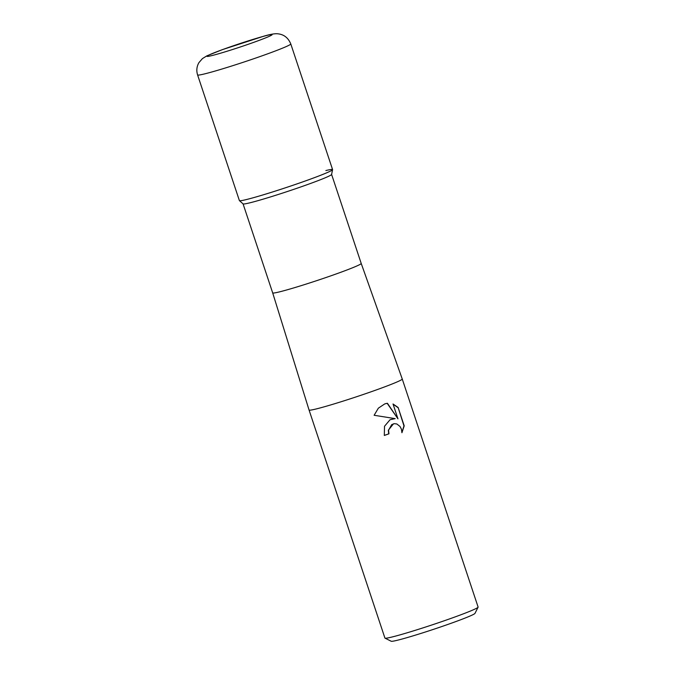 <?xml version="1.0" encoding="UTF-8"?>
<svg xmlns="http://www.w3.org/2000/svg" width="675" height="675" viewBox="0 0 675 675"><rect width="100%" height="100%" fill="white"/><g stroke="black" fill="none" stroke-linecap="round" stroke-linejoin="round"><path stroke-width="1.01" d="M331.602 174.428L361.209 263.444A46.651 2.278 -18.4 0 1 329.172 276.421A46.651 2.278 -18.4 0 1 279.053 291.98A46.651 2.278 -18.4 0 1 272.683 292.891L243.067 203.875A46.651 2.278 -18.4 0 0 249.429 202.93A46.651 2.278 -18.4 0 0 298.949 187.582A46.651 2.278 -18.4 0 0 331.594 174.462L332.581 169.661A49.106 2.396 -18.4 0 0 325.873 170.547M243.093 203.901L239.431 200.644A49.106 2.396 -18.4 0 0 246.097 199.631A49.106 2.396 -18.4 0 0 298.215 183.465A49.106 2.396 -18.4 0 0 332.581 169.661M315.765 409.058A49.106 2.396 -18.4 0 0 379.747 388.69A49.106 2.396 -18.4 0 0 402.249 379.021A49.106 2.396 -18.4 0 0 402.249 379.012L478.111 607.061A49.106 2.396 -18.4 0 1 478.086 607.188A49.106 2.396 -18.4 0 1 455.608 616.731A49.106 2.396 -18.4 0 1 385.012 638.153A49.106 2.396 -18.4 0 1 384.919 638.061L309.057 410.02A49.106 2.396 -18.4 0 0 309.057 410.02A49.106 2.396 -18.4 0 0 315.765 409.058M390.066 419.715L395.187 418.627L374.127 415.277L378.354 408.173L384.801 403.878L387.425 403.279L397.972 418.863L393.019 403.988L398.115 407.481L404.215 425.841L401.929 432.734L401.423 429.182L400.039 426.499L396.832 423.976L394.259 423.664L391.702 424.642L388.564 430.177L388.96 433.814A49.106 2.396 161.6 0 1 384.311 435.451L384.514 426.271L390.066 419.715M385.012 638.153L391.205 641.25A44.196 2.16 -18.4 0 0 454.748 621.97A44.196 2.16 -18.4 0 0 474.981 613.381L478.086 607.188M384.303 435.426A48.617 2.371 -18.4 0 0 388.716 433.873L388.319 430.237L393.508 423.807M401.937 432.388L403.971 425.908L398.115 407.481M392.217 418.871L395.187 418.627M397.862 407.548L393.078 404.165M397.972 418.863L387.188 403.338L385.838 403.574M310.078 179.263A49.106 2.396 -18.4 0 0 332.581 169.585L290.782 43.934A49.106 2.396 -18.4 0 1 268.279 53.603A49.106 2.396 -18.4 0 1 221.611 69.128A49.106 2.396 -18.4 0 1 197.589 74.933L239.389 200.593A49.106 2.396 -18.4 0 0 263.41 194.788A49.106 2.396 -18.4 0 0 310.078 179.263M222.674 49.553A34.374 1.679 -18.4 0 0 211.613 55.645A34.374 1.679 -18.4 0 0 256.407 41.386A34.374 1.679 -18.4 0 0 267.46 35.294A34.374 1.679 -18.4 0 0 222.674 49.553M361.209 263.444L402.249 379.012M272.683 292.891L309.057 410.012M290.782 43.934C288.124 37.572 283.576 34.172 277.13 33.75C274.236 33.598 269.713 34.433 263.571 36.264L222.269 49.672L206.947 55.814L202.432 58.59L198.931 62.632C196.703 66.504 196.256 70.605 197.589 74.933"/></g></svg>
